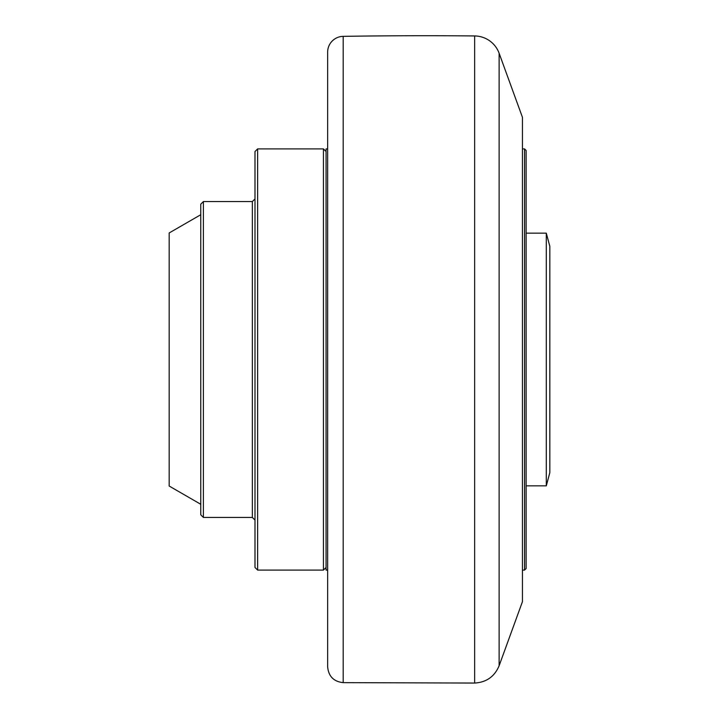 <?xml version="1.0" encoding="UTF-8"?>
<svg xmlns="http://www.w3.org/2000/svg" width="719" height="719" viewBox="0 0 719 719"><rect width="100%" height="100%" fill="white"/><g stroke="black" fill="none" stroke-linecap="round" stroke-linejoin="round"><path stroke-width="1.08" d="M524.546 570.095L526.128 568.513L526.128 150.487L524.546 148.905L524.546 570.095L522.443 570.095M499.13 53.269L522.443 117.323L522.443 601.677L499.13 665.731L499.13 53.269A26.324 26.324 0 0 0 474.648 35.95A5264.779 5264.779 0 0 0 343.197 36.354A15.791 15.791 0 0 0 327.648 52.145L327.648 666.855L327.648 570.095L326.067 570.095L326.067 148.905L327.648 148.905L327.648 52.145M546.296 485.855L549.819 472.689L549.819 246.311L546.296 233.145L546.296 485.855L526.128 485.855M203.396 517.446L252.36 517.446L252.36 201.554L203.396 201.554L203.396 517.446L200.763 514.813L200.763 204.187L203.396 201.554M257.627 148.905L254.993 151.538L254.993 567.462L257.627 570.095L257.627 148.905L323.433 148.905L323.433 570.095L326.067 567.462M200.763 214.72L169.181 232.956L169.181 486.044L200.763 504.28M474.648 35.95L474.648 683.05C486.404 682.358 494.564 676.588 499.13 665.731M474.648 683.05L343.197 682.646L343.197 36.354M522.443 148.905L524.546 148.905M343.197 682.646C333.733 681.603 328.547 676.336 327.648 666.855M526.128 233.145L546.296 233.145M252.36 201.554L254.993 198.92M252.36 517.446L254.993 520.08M326.067 151.538L323.433 148.905M257.627 570.095L323.433 570.095"/></g></svg>
